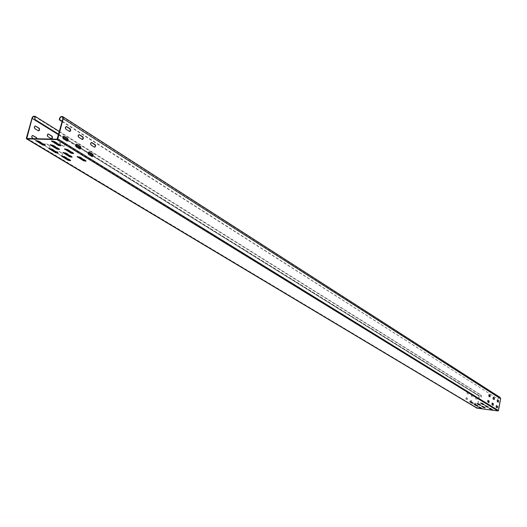 <?xml version="1.0" encoding="UTF-8"?>
<svg xmlns="http://www.w3.org/2000/svg" width="527" height="527" viewBox="0 0 527 527"><rect width="100%" height="100%" fill="white"/><g stroke="black" fill="none" stroke-linecap="round" stroke-linejoin="round"><path stroke-width="0.4" stroke-dasharray="2.63 1.98" d="M62.12 121.585L498.081 399.13L498.529 397.569L500.077 397.404M62.212 121.25L498.081 399.13M477.917 403.88L477.337 408.096L497.969 410.711L500.413 398.722L499.971 397.615L499.221 397.47L498.404 398.05L498.285 399.038M498.232 402.167L497.001 401.502L497.356 399.947M497.172 407.852L495.94 407.2L496.296 405.638M494.082 399.552L492.837 398.873L493.193 397.305M493.015 405.276L491.763 404.611L492.126 403.043M489.879 396.897L488.608 396.205L488.97 394.624M488.799 402.661L487.528 401.982L487.89 400.401M66.191 126.48L65.137 127.356L65.368 128.95L69.564 131.48M63.629 136.118L62.561 136.994L62.792 138.594L66.995 141.091M78.958 134.569L77.924 135.439L78.141 137.013L82.225 139.477M76.448 144.102L75.401 144.965L75.618 146.546L79.709 148.983M91.402 142.461L90.38 143.311L90.591 144.866L94.57 147.277M88.938 151.881L87.91 152.731L88.121 154.292L92.106 156.671M481.797 406.231L483.107 406.304L484.972 407.687M477.508 403.636L478.832 403.708L480.736 405.118M478.536 406.837L479.833 406.903L481.698 408.287M474.254 404.262L475.558 404.328L477.462 405.731M469.906 401.646L471.224 401.712L473.154 403.135M489.313 408.201L490.63 408.267L492.468 409.65M485.09 405.625L486.421 405.691L488.285 407.088M480.808 403.003L482.146 403.076L484.043 404.492M59.32 149.279L59.248 148.779L52.805 144.866L50.434 144.681M71.955 156.947L71.896 156.46L65.611 152.646L63.273 152.468M45.085 145.175L45.006 144.668L38.451 140.716L36.08 140.531M57.93 152.916L57.865 152.422L51.475 148.568L49.13 148.39M70.453 160.458L70.401 159.984L64.169 156.229L61.857 156.051M60.737 145.571L60.664 145.063L54.162 141.084L51.758 140.893M73.484 153.364L73.418 152.87L67.081 148.989L64.709 148.812M85.901 160.959L85.855 160.485L79.676 156.697L77.331 156.526M34.742 119.306L481.256 396.956L481.065 395.309L479.372 396.152L477.956 403.689M476.184 397.318L477.284 397.997L477.04 399.598L475.881 398.899L476.184 397.318L477.073 397.971L476.83 399.571L475.67 398.873L475.967 397.292M474.675 404.314L475.11 402.964L476.217 403.636L476.243 404.993M471.902 394.683L473.022 395.375L472.778 396.983L471.599 396.278L471.902 394.683L472.805 395.349L472.561 396.956L471.382 396.251L471.685 394.657M470.367 401.706L470.822 400.368L471.942 401.047L471.968 402.417M467.561 392.009L468.694 392.707L468.391 394.308L467.251 393.61L467.344 391.983L468.477 392.681L468.233 394.301L467.034 393.583L467.344 391.983M466.467 397.733L467.607 398.419L467.357 400.046L466.158 399.334L466.467 397.733L467.39 398.392L467.139 400.019L465.94 399.308L466.25 397.707M33.122 138.673L36.172 140.399L37.134 138.766M44.841 145.189L45.401 146.065L49.09 148.179L49.887 147.553L50.025 146.486L49.439 145.445L45.744 143.324L44.808 144.991M64.505 143.818L60.915 141.723L59.999 142.85L60.414 144.293L64.162 146.513L65.071 145.386L64.505 143.818L60.612 141.717L59.676 143.113L60.269 144.418L63.859 146.506L64.768 145.38L64.195 143.812M57.568 152.922L58.095 153.706L61.685 155.768L62.357 155.36L62.608 154.095L62.034 153.067L58.444 150.999L57.515 152.652M58.721 134.273L62.917 136.882M67.792 139.912L75.75 144.859M80.493 147.81L88.253 152.639M92.871 155.511L481.256 396.956M477.027 408.161L479.162 396.126L481.191 395.118L481.421 397.094M475.861 405.177L474.603 404.519L474.84 402.918L476.006 403.603L476.065 404.888M471.586 402.602L470.301 401.936L470.552 400.322L471.731 401.021L471.79 402.312M35.157 125.973L34.097 126.842L34.334 128.41L38.583 130.907M32.582 135.465L31.508 136.335L31.897 138.087L35.862 140.386L36.824 138.759M48.128 133.957L47.081 134.807L47.311 136.361L51.455 138.799M49.13 145.439L45.441 143.318L44.499 144.464L44.927 145.926L48.787 148.173L49.67 147.296L49.439 145.445M61.731 153.061L58.141 150.992L57.212 152.125L57.627 153.568L61.382 155.755L62.252 154.898L62.034 153.067M62.897 118.7L500.413 398.722M57.502 138.832L498.226 410.513M57.081 139.214L497.969 410.711M26.897 138.535L477.337 408.096M27.364 138.548L477.166 407.845M58.589 134.767L62.818 137.395M67.673 140.406L75.651 145.366M80.374 148.298L88.161 153.133M92.759 155.992L479.372 396.152M31.798 118.311L479.162 396.126M26.383 138.14L476.955 407.819M59.248 148.779L59.149 149.161M52.805 144.866L52.7 145.248M71.896 156.46L71.797 156.835M65.611 152.646L65.513 153.021M45.006 144.668L44.9 145.05M38.451 140.716L38.346 141.098M57.865 152.422L57.766 152.797M51.475 148.568L51.376 148.95M70.401 159.984L70.302 160.353M64.169 156.229L64.07 156.598M60.664 145.063L60.559 145.445M54.162 141.084L54.057 141.467M73.418 152.87L73.319 153.252M67.081 148.989L66.982 149.372M85.855 160.485L85.756 160.854M79.676 156.697L79.577 157.079M62.436 116.935L499.971 397.615M26.791 138.502L477.264 408.069M34.756 116.605L481.065 395.309M59.452 131.552L481.191 395.118M59.564 149.148L59.465 149.523M50.289 144.438L50.184 144.82M72.199 156.815L72.1 157.191M63.121 152.224L63.023 152.599M45.335 145.044L45.23 145.426M35.935 140.281L35.829 140.663M58.181 152.784L58.075 153.159M48.985 148.146L48.886 148.522M70.704 160.327L70.605 160.702M61.712 155.808L61.613 156.183M60.98 145.432L60.882 145.821M51.62 140.65L51.514 141.032M73.727 153.225L73.622 153.607M64.571 148.568L64.465 148.95M86.145 160.827L86.046 161.203M77.186 156.282L77.087 156.657"/><path stroke-width="0.79" d="M59.34 119.813C59.544 117.317 60.651 116.243 62.66 116.586L63.214 118.707L57.825 138.838L56.975 139.596L26.574 138.851L26.383 138.14L32.219 117.376L33.438 116.263L34.98 116.256L34.96 119.497L34.756 116.605L33.471 116.605L32.2 118.048L26.791 138.502L57.081 139.214L62.897 118.7L62.436 116.935C60.763 116.645 59.841 117.541 59.67 119.629L59.34 119.813L62.12 121.585M500.077 397.404L500.624 398.748L498.443 410.54L497.923 410.941L477.027 408.161M59.67 119.629L62.212 121.25M497.356 399.947L498.364 400.586L498.232 402.167M496.296 405.638L497.31 406.271L497.172 407.852M493.193 397.305L494.221 397.957L494.082 399.552M492.126 403.043L493.16 403.682L493.015 405.276M488.97 394.624L490.018 395.29L489.879 396.897M487.89 400.401L488.937 401.054L488.799 402.661M69.564 131.48L70.322 130.485L70.051 128.99L66.191 126.48M66.995 141.091L67.766 140.09L67.496 138.594L63.629 136.118M82.225 139.477L82.97 138.489L82.713 137.02L78.958 134.569M79.709 148.983L80.466 147.988L80.209 146.513L76.448 144.102M94.57 147.277L95.301 146.295L95.051 144.846L91.402 142.461M92.106 156.671L92.844 155.689L92.594 154.233L88.938 151.881M484.972 407.687L481.797 406.231M480.736 405.118L477.508 403.636M481.698 408.287L478.536 406.837M477.462 405.731L474.254 404.262M473.154 403.135L469.906 401.646M492.468 409.65L489.313 408.201M488.285 407.088L485.09 405.625M484.043 404.492L480.808 403.003M50.434 144.681L57.068 148.719L59.32 149.279M63.273 152.468L69.729 156.394L71.955 156.947M36.08 140.531L42.832 144.615L45.085 145.175M49.13 148.39L55.704 152.362L57.93 152.916M61.857 156.051L68.253 159.912L70.453 160.458M51.758 140.893L58.457 145.004L60.737 145.571M64.709 148.812L71.224 152.81L73.484 153.364M77.331 156.526L83.674 160.412L85.901 160.959M476.243 404.993L474.675 404.314M471.968 402.417L471.639 402.635L470.367 401.706M39.09 128.166L35.296 125.96L34.407 126.842L34.795 128.595L38.372 130.815L39.551 130.294L39.406 128.483L35.157 125.973M37.134 138.766L36.521 137.633L32.727 135.452L32.028 135.874L31.772 137.172L33.122 138.673M51.956 136.091L48.267 133.944L47.39 134.813L47.766 136.546L51.251 138.706L52.404 138.193L52.272 136.401L48.128 133.957M34.96 119.497L58.721 134.273M62.917 136.882L67.792 139.912M75.75 144.859L80.493 147.81M88.253 152.639L92.871 155.511M38.583 130.907L39.393 129.668L38.781 128.166M36.824 138.759L36.211 137.626L32.582 135.465M51.455 138.799L52.245 137.573L51.646 136.085M481.546 406.337L483.061 406.528L485.235 407.878L483.667 407.621L481.566 406.238M477.264 403.741L478.786 403.932L480.993 405.303L479.418 405.046L477.284 403.642M478.285 406.943L479.794 407.134L481.961 408.471L480.407 408.214L478.305 406.844M474.004 404.367L475.519 404.558L477.719 405.915L476.158 405.658L474.023 404.268M469.662 401.752L471.178 401.943L473.417 403.32L471.843 403.063L469.682 401.646M489.069 408.306L490.584 408.497L492.725 409.835L491.157 409.578L489.089 408.208M484.847 405.731L486.375 405.922L488.542 407.279L486.968 407.022L484.866 405.625M480.565 403.115L482.1 403.307L484.3 404.683L482.712 404.426L480.584 403.01M56.962 149.101L59.465 149.523L59.149 149.161L52.7 145.248L50.184 144.82L56.962 149.101L57.068 148.719M69.63 156.769L72.1 157.191L71.797 156.835L65.513 153.021L63.023 152.599L69.63 156.769L69.729 156.394M42.727 144.991L45.23 145.426L44.9 145.05L38.346 141.098L35.829 140.663L42.727 144.991L42.832 144.615M55.605 152.738L58.075 153.159L57.766 152.797L51.376 148.95L48.886 148.522L55.605 152.738L55.704 152.362M68.154 160.287L70.605 160.702L70.302 160.353L64.07 156.598L61.613 156.183L68.154 160.287L68.253 159.912M58.352 145.393L60.882 145.821L60.559 145.445L54.057 141.467L51.514 141.032L58.352 145.393L58.457 145.004M71.125 153.186L73.622 153.607L73.319 153.252L66.982 149.372L64.465 148.95L71.125 153.186L71.224 152.81M83.576 160.788L86.046 161.203L85.756 160.854L79.577 157.079L77.087 156.657L83.576 160.788L83.674 160.412M497.514 399.934L498.582 400.612L498.344 402.226L497.218 401.528L497.402 399.921M496.454 405.632L497.528 406.297L497.29 407.911L496.157 407.226L496.348 405.619M493.358 397.299L494.445 397.984L494.201 399.611L493.055 398.899L493.239 397.286M492.284 403.03L493.377 403.708L493.134 405.335L491.987 404.637L492.172 403.017M489.135 394.618L490.235 395.316L489.991 396.95L488.832 396.232L489.016 394.604M488.055 400.395L489.161 401.08L488.911 402.72L487.752 402.009L487.936 400.382M70.071 128.7L66.343 126.46L65.407 127.633L65.835 129.135L69.729 131.506L70.407 131.078L70.677 130.05L70.387 129.023L69.755 128.693M67.515 138.311L63.774 136.098L62.832 137.277L63.26 138.779L67.166 141.117L67.845 140.689L68.121 139.662L67.831 138.627L67.192 138.298M82.732 136.737L79.103 134.556L78.187 135.716L78.602 137.198L82.39 139.503L83.055 139.088L83.325 138.067L83.042 137.053L82.416 136.73M80.229 146.236L76.593 144.082L75.664 145.241L76.079 146.73L79.88 149.003L80.552 148.588L80.822 147.567L80.539 146.546L79.913 146.223M95.077 144.569L91.546 142.442L90.644 143.588L91.046 145.05L94.735 147.303L95.65 145.887L95.374 144.879L94.761 144.563M92.62 153.956L89.089 151.862L88.174 153.008L88.576 154.477L92.271 156.697L93.2 155.274L92.923 154.266L92.311 153.95M63.214 118.707L500.624 398.748M26.693 138.146L27.364 138.548M32.107 118.318L58.589 134.767M62.818 137.395L67.673 140.406M75.651 145.366L80.374 148.298M88.161 153.133L92.759 155.992M26.798 138.917L477.297 408.32M56.975 139.596L497.923 410.941M57.825 138.838L498.443 410.54M50.612 144.806L50.513 145.189M63.438 152.586L63.339 152.962M36.271 140.663L36.165 141.045M49.307 148.509L49.209 148.891M62.021 156.163L61.922 156.532M51.949 141.032L51.844 141.414M64.88 148.93L64.781 149.312M77.489 156.631L77.39 157.013M62.66 116.586L500.097 397.417M34.98 116.256L59.452 131.552M26.587 138.858L477.139 408.267"/></g></svg>

